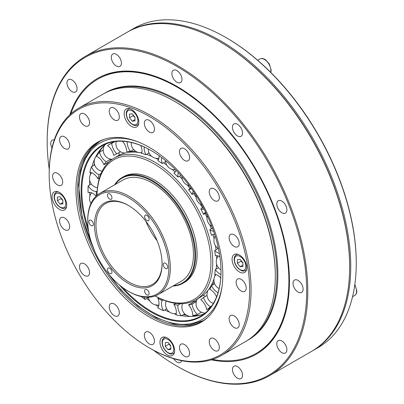 <?xml version="1.0" encoding="UTF-8"?>
<svg xmlns="http://www.w3.org/2000/svg" width="404" height="404" viewBox="0 0 404 404"><rect width="100%" height="100%" fill="white"/><g stroke="black" fill="none" stroke-linecap="round" stroke-linejoin="round"><path stroke-width="0.61" d="M207.424 291.072A80.76 46.627 -120 0 0 207.909 290.602M205.459 296.309A9.272 5.353 -120 0 0 203.02 295.385M196.47 301.081A84.36 48.707 60 0 1 194.486 301.5L188.562 304.919A84.36 48.707 -120 0 0 192.102 304.076A10.514 6.07 -120 0 0 197.45 314.448A96.041 55.449 60 0 1 192.718 315.575A10.514 6.07 -120 0 0 188.562 304.919M191.9 316.418A9.272 9.272 0 0 0 195.804 315.201A9.272 5.353 -120 0 0 196.394 314.761M193.88 301.849A9.272 5.353 -120 0 0 193.238 301.187M201.344 314.842A99.303 57.333 60 0 1 195.011 315.61M186.406 315.13A99.303 57.333 60 0 1 183.477 314.615M93.93 165.332A99.303 57.333 60 0 1 94.374 163.701M110.115 160.883A84.36 48.707 60 0 1 111.297 159.287M98.611 153.303A99.303 57.333 60 0 1 103.803 145.894M114.12 141.673A96.041 55.449 -120 0 0 113.862 141.824L107.939 145.243A96.041 55.449 60 0 1 111.762 143.359A10.514 6.07 -120 0 0 116.852 153.823A84.36 48.707 -120 0 0 113.777 155.358A84.36 48.707 -120 0 0 113.686 155.414A10.514 6.07 -120 0 0 107.53 145.48A96.041 55.449 60 0 1 107.939 145.243M118.912 155.358A9.272 5.353 -120 0 0 118.968 152.601M112.575 142.567A9.272 5.353 -120 0 0 111.726 142.127M128.659 152.333A9.272 9.272 0 0 0 129.805 151.773A9.272 5.353 -120 0 0 130.295 151.419M135.643 151.278A80.76 46.627 -120 0 0 129.351 152.02M149.303 153.414A80.76 46.627 -120 0 0 148.611 153.197M218.286 267.857A80.76 46.627 -120 0 0 218.327 267.574M212.221 285.189A80.76 46.627 -120 0 0 214.064 281.906M149.071 152.934L145.95 154.737A84.36 48.707 -120 0 0 141.703 153.303A10.514 6.07 -120 0 0 140.779 145.491M144.243 146.975A10.514 6.07 -120 0 0 145.95 154.737M133.638 149.586L130.457 151.424A84.36 48.707 -120 0 0 126.609 151.505A10.514 6.07 -120 0 0 122.508 141.264M127.189 141.728A10.514 6.07 -120 0 0 130.457 151.424M120.468 151.737L116.852 153.823M114.872 141.567L111.762 143.359M110.625 159.171L106.151 161.757A84.36 48.707 -120 0 0 103.899 164.731A10.514 6.07 -120 0 0 96.48 156.227A96.041 55.449 60 0 1 99.49 152.252A10.514 6.07 -120 0 0 106.151 161.757M104.687 145.102A9.272 9.272 0 0 0 103.227 150.091L99.49 152.252M101.05 173.528L99.142 174.634A84.36 48.707 -120 0 0 97.97 178.775A10.514 6.07 -120 0 0 89.845 172.326A96.041 55.449 60 0 1 91.405 166.791A10.514 6.07 -120 0 0 99.142 174.634M94.682 164.898L91.405 166.791M97.197 191.006L96.344 191.496A84.36 48.707 -120 0 0 96.329 195.955M91.324 184.042L88.107 185.901A10.514 6.07 -120 0 0 96.344 191.496M158.706 297.874L157.863 298.359A84.36 48.707 -120 0 0 162.186 300.515A10.514 6.07 -120 0 0 163.474 310.691A96.041 55.449 60 0 1 157.696 307.813A10.514 6.07 -120 0 0 157.863 298.359M175.76 303.374L173.877 304.459A84.36 48.707 -120 0 0 177.962 305.141A10.514 6.07 -120 0 0 181.406 315.812A96.041 55.449 60 0 1 175.947 314.898A10.514 6.07 -120 0 0 173.877 304.459M206.762 309.782A10.514 6.07 -120 0 0 200.828 299.702A84.36 48.707 -120 0 0 203.566 297.4A10.514 6.07 -120 0 0 210.413 306.707A96.041 55.449 60 0 1 206.762 309.782L210.444 307.656M216.579 296.829A10.514 6.07 -120 0 0 209.767 289.203A84.36 48.707 -120 0 0 211.494 285.608A10.514 6.07 -120 0 0 218.039 292.678M220.736 278.033A10.514 6.07 -120 0 0 214.716 274.195A84.36 48.707 -120 0 0 215.307 269.574A10.514 6.07 -120 0 0 220.943 274.407M219.902 256.752A10.514 6.07 -120 0 0 215.307 255.788A84.36 48.707 -120 0 0 214.716 250.49A10.514 6.07 -120 0 0 219.382 253.429M212.817 234.588L211.494 235.355A84.36 48.707 -120 0 0 209.767 229.765A10.514 6.07 -120 0 0 213.6 231.204M214.686 234.451A10.514 6.07 -120 0 0 212.115 234.901A10.514 6.07 -120 0 0 211.494 235.355M206.005 212.999L203.566 214.403A84.36 48.707 -120 0 0 200.828 208.939A10.514 6.07 -120 0 0 204.05 209.136M205.651 212.287A10.514 6.07 -120 0 0 205.197 212.509A10.514 6.07 -120 0 0 203.566 214.403M194.536 193.087L192.102 194.491A84.36 48.707 -120 0 0 188.562 189.562A10.514 6.07 -120 0 0 190.557 189.072A10.514 6.07 -120 0 0 191.329 188.466M193.349 191.339A10.514 6.07 -120 0 0 192.102 194.491M180.881 175.412L177.962 177.098A84.36 48.707 -120 0 0 173.877 173.064A10.514 6.07 -120 0 0 174.19 172.902A10.514 6.07 -120 0 0 176.083 170.276M178.427 172.725A10.514 6.07 -120 0 0 177.962 177.098M165.62 161.529L162.186 163.509A84.36 48.707 -120 0 0 157.863 160.671A10.514 6.07 -120 0 0 158.974 155.57M174.483 172.715L173.877 173.064M191.072 188.113L188.562 189.562M203.222 207.56L200.828 208.939M212.514 228.179L209.767 229.765M218.286 248.43L214.716 250.49M218.473 267.746L215.307 269.574M214.63 283.8L211.494 285.608M207.04 295.395L203.566 297.4M196.319 301.647L192.102 304.076M180.447 303.707L177.962 305.141M163.206 299.925L162.186 300.515M99.47 177.912L97.97 178.775M109.232 161.656L103.899 164.731M161.716 157.58A10.514 6.07 -120 0 0 162.186 163.509M211.701 305.964L210.413 306.707M201.369 312.186L197.45 314.448M184.759 313.873L181.406 315.812M166.67 308.843L163.474 310.691M148.414 297.49L144.986 299.47A96.041 55.449 60 0 1 141.395 296.602M96.081 196.192A10.514 6.07 -120 0 0 88.107 192.587A96.041 55.449 60 0 1 88.107 185.901M90.243 175.033A98.404 56.812 60 0 1 90.653 172.458M92.011 166.438A98.404 56.812 60 0 1 94.955 158.378M95.273 157.696A98.404 56.812 60 0 1 96.167 155.944A98.404 56.812 60 0 1 105.085 144.753A98.404 56.812 60 0 1 106.186 143.869M155.166 295.97A81.815 47.238 -120 0 0 195.814 299.874L199.748 297.602A81.815 47.238 -120 0 0 208.272 289.996A81.815 47.238 -120 0 0 211.979 283.84A81.815 47.238 -120 0 0 214.059 278.558M237.39 263.312L237.39 259.646L240.143 259.398L242.895 262.822L242.895 266.494L240.143 266.741L237.39 263.312L241.062 261.196L242.895 263.044M242.895 265.15L240.143 266.741M241.163 260.671L241.062 261.196M57.373 200.732L57.373 197.061L60.125 196.814L62.878 200.238L62.878 203.909L60.125 204.156L57.373 200.732L61.044 198.611L62.878 200.46M62.878 202.566L60.125 204.156M61.15 198.086L61.044 198.611M144.354 297.091A10.514 6.07 -120 0 0 144.986 299.47M214.635 276.624A81.815 47.238 -120 0 0 215.221 274.286M216.135 269.099A81.815 47.238 -120 0 0 216.584 264.15M204.293 313.792A98.404 56.812 60 0 1 191.072 316.443A98.404 56.812 60 0 1 188.819 316.428A98.404 56.812 60 0 1 181.664 315.66M176.119 314.363A98.404 56.812 60 0 1 173.826 313.661M169.69 312.161A98.404 56.812 60 0 1 164.721 309.969M158.474 306.626A98.404 56.812 60 0 1 155.656 304.904M149.763 300.879A98.404 56.812 60 0 1 146.647 298.511M89.941 195.905A98.404 56.812 60 0 1 89.663 192.37M89.491 185.103A98.404 56.812 60 0 1 89.698 180.265M138.607 152.485A81.815 47.238 -120 0 0 135.971 152.187A81.815 47.238 -120 0 0 125.477 152.914A81.815 47.238 -120 0 0 117.933 155.893L113.999 158.166A81.815 47.238 -120 0 0 97.056 195.324M151.657 156.318A81.815 47.238 -120 0 0 146.566 154.379M141.774 153.066A81.815 47.238 -120 0 0 139.617 152.646M166.847 165.211A81.815 47.238 -120 0 0 163.418 162.797M158.449 159.721A81.815 47.238 -120 0 0 155.712 158.237M182.254 179.179A81.815 47.238 -120 0 0 179.457 176.235M175.159 172.084A81.815 47.238 -120 0 0 172.064 169.347M196.097 197.147A81.815 47.238 -120 0 0 193.703 193.567M190.148 188.648A81.815 47.238 -120 0 0 187.355 185.088M207.025 217.589A81.815 47.238 -120 0 0 205.166 213.479M202.439 208.01A81.815 47.238 -120 0 0 200.344 204.172M214.08 238.784A81.815 47.238 -120 0 0 213.004 234.537M211.302 228.881A81.815 47.238 -120 0 0 209.964 224.998M172.917 286.057A60.999 35.219 -120 0 0 183.017 283.224L184.487 282.376A60.999 35.219 -120 0 0 184.487 211.943A60.999 35.219 -120 0 0 123.488 176.725L122.023 177.573A60.999 35.219 -120 0 0 114.519 184.901M97.066 195.314A80.517 46.485 60 0 1 154.384 164.039A80.517 46.485 60 0 1 210.923 261.964A80.517 46.485 60 0 1 155.181 295.965M195.814 299.874A81.815 47.238 -120 0 0 195.814 205.404A81.815 47.238 -120 0 0 113.999 158.166M216.685 259.004A81.815 47.238 -120 0 0 216.564 255.646M216.034 249.728A81.815 47.238 -120 0 0 215.453 245.677M183.017 283.224A60.999 35.219 -120 0 0 183.017 212.792A60.999 35.219 -120 0 0 122.023 177.573M115.095 184.567A60.479 34.916 60 0 1 182.391 213.15A60.479 34.916 60 0 1 173.498 285.724M128.29 291.223L129.028 291.648A58.403 33.719 -120 0 0 158.227 294.541L181.356 281.189A58.403 33.719 -120 0 0 181.356 213.751A58.403 33.719 -120 0 0 122.952 180.032L99.823 193.385A58.403 33.719 -120 0 0 87.729 220.119L87.729 220.968A57.363 33.118 60 0 1 128.295 197.551A57.363 33.118 60 0 1 168.857 267.807A57.363 33.118 60 0 1 128.29 291.223A57.363 33.118 60 0 1 87.729 220.968M94.521 224.887A47.758 27.573 -120 0 0 128.29 283.381A47.758 27.573 -120 0 0 162.065 263.883A47.758 27.573 -120 0 0 128.295 205.389A47.758 27.573 -120 0 0 94.521 224.887M162.065 263.459A46.723 26.977 60 0 1 152.389 284.426A46.723 26.977 60 0 1 116.382 271.907A46.723 26.977 60 0 1 95.99 224.887A46.723 26.977 60 0 1 105.666 203.5A46.723 26.977 60 0 1 128.664 205.606M111.666 196.314A3.192 1.843 60 0 1 111.307 199.253A3.192 1.843 60 0 1 108.115 197.41A3.192 1.843 60 0 1 108.115 193.728A3.192 1.843 60 0 1 111.666 196.314M148.829 220.382A3.192 1.843 60 0 1 148.47 220.71A3.192 1.843 60 0 1 145.278 218.872A3.192 1.843 60 0 1 145.278 215.186A3.192 1.843 60 0 1 148.248 216.675A3.192 1.843 60 0 1 148.829 220.382M165.458 268.453A3.192 1.843 60 0 1 163.373 265.64A3.192 1.843 60 0 1 163.862 263.08A3.192 1.843 60 0 1 167.054 264.923A3.192 1.843 60 0 1 167.054 268.609A3.192 1.843 60 0 1 165.458 268.453M144.92 292.456A3.192 1.843 60 0 1 145.278 289.522A3.192 1.843 60 0 1 148.47 291.36A3.192 1.843 60 0 1 148.47 295.046A3.192 1.843 60 0 1 144.92 292.456M107.757 268.392A3.192 1.843 60 0 1 108.115 268.059A3.192 1.843 60 0 1 111.307 269.902A3.192 1.843 60 0 1 111.307 273.589A3.192 1.843 60 0 1 108.338 272.099A3.192 1.843 60 0 1 107.757 268.392M91.127 220.321A3.192 1.843 60 0 1 93.208 223.134A3.192 1.843 60 0 1 92.723 225.695A3.192 1.843 60 0 1 89.531 223.851A3.192 1.843 60 0 1 89.531 220.165A3.192 1.843 60 0 1 91.127 220.321M145.884 221.256A46.723 26.977 -120 0 0 157.121 240.718M158.227 294.541A58.403 33.719 -120 0 0 158.227 227.104A58.403 33.719 -120 0 0 99.823 193.385M119.251 284.825A98.919 57.11 -120 0 0 172.659 320.539A98.919 57.11 -120 0 0 220.998 271.629A98.919 57.11 -120 0 0 151.051 150.48A98.919 57.11 -120 0 0 88.749 231.997M220.998 271.417A98.404 56.812 60 0 1 200.621 316.251A98.404 56.812 60 0 1 172.912 319.862A98.404 56.812 60 0 1 122.457 287.37M88.153 227.952A98.404 56.812 60 0 1 102.217 145.814A98.404 56.812 60 0 1 151.237 150.586M105.065 139.016A103.505 59.757 -120 0 0 99.031 141.769A103.505 59.757 -120 0 0 99.025 261.282A103.505 59.757 -120 0 0 202.53 321.039A103.505 59.757 -120 0 0 207.934 317.19M275.311 276.068L275.311 275.225A141.723 81.825 -120 0 0 175.099 101.646L174.361 101.227A142.763 82.426 60 0 1 275.311 276.068A142.763 82.426 60 0 1 245.743 341.425L221.513 355.414A142.763 82.426 -120 0 0 221.513 190.567A142.763 82.426 -120 0 0 78.755 108.141A142.763 82.426 -120 0 0 49.187 173.493L49.187 174.341A141.723 81.825 60 0 1 149.399 116.483A141.723 81.825 60 0 1 249.611 290.057A141.723 81.825 60 0 1 149.399 347.92A141.723 81.825 60 0 1 149.399 347.915A141.723 81.825 60 0 1 49.187 174.341M59.393 192.43A10.383 5.994 60 0 1 66.175 201.581A10.383 5.994 60 0 1 64.584 209.898A10.383 5.994 60 0 1 54.202 203.904A10.383 5.994 60 0 1 54.202 191.915A10.383 5.994 60 0 1 59.393 192.43M138.84 122.17A10.383 5.994 60 0 1 136.688 126.922A10.383 5.994 60 0 1 126.306 120.927A10.383 5.994 60 0 1 126.306 108.939A10.383 5.994 60 0 1 134.305 111.721A10.383 5.994 60 0 1 138.84 122.17M239.405 271.968A10.383 5.994 60 0 1 232.623 262.822A10.383 5.994 60 0 1 234.214 254.5A10.383 5.994 60 0 1 244.597 260.494A10.383 5.994 60 0 1 244.597 272.483A10.383 5.994 60 0 1 239.405 271.968M159.964 342.228A10.383 5.994 60 0 1 162.11 337.476A10.383 5.994 60 0 1 172.493 343.471A10.383 5.994 60 0 1 172.493 355.459A10.383 5.994 60 0 1 164.494 352.677A10.383 5.994 60 0 1 159.964 342.228M222.826 274.594A103.843 59.954 -120 0 0 181.648 174.644A103.843 59.954 -120 0 0 104.298 139.254A103.843 59.954 -120 0 0 97.48 262.176A103.843 59.954 -120 0 0 207.343 317.736A103.843 59.954 -120 0 0 222.826 274.594M144.354 335.254A7.136 4.121 60 0 1 145.829 331.987A7.136 4.121 60 0 1 152.97 336.108A7.136 4.121 60 0 1 152.97 344.349A7.136 4.121 60 0 1 147.47 342.441A7.136 4.121 60 0 1 144.354 335.254M179.856 349.914A7.136 4.121 60 0 1 180.952 344.198A7.136 4.121 60 0 1 188.087 348.319A7.136 4.121 60 0 1 188.087 356.56A7.136 4.121 60 0 1 179.856 349.914M210.721 346.657A7.136 4.121 60 0 1 210.721 338.416A7.136 4.121 60 0 1 217.862 342.536A7.136 4.121 60 0 1 217.862 350.778A7.136 4.121 60 0 1 210.721 346.657M232.255 325.972A7.136 4.121 60 0 1 230.618 315.519A7.136 4.121 60 0 1 237.754 319.645A7.136 4.121 60 0 1 237.754 327.886A7.136 4.121 60 0 1 232.255 325.972M241.173 291.011A7.136 4.121 60 0 1 236.507 284.724A7.136 4.121 60 0 1 237.602 279.002A7.136 4.121 60 0 1 244.738 283.123A7.136 4.121 60 0 1 244.738 291.365A7.136 4.121 60 0 1 241.173 291.011M236.118 247.097A7.136 4.121 60 0 1 229.987 241.415A7.136 4.121 60 0 1 230.618 234.416A7.136 4.121 60 0 1 237.754 238.537A7.136 4.121 60 0 1 237.754 246.778A7.136 4.121 60 0 1 236.118 247.097M217.862 200.914L217.862 200.914A7.136 4.121 60 0 1 210.721 196.793A7.136 4.121 60 0 1 210.721 188.552A7.136 4.121 60 0 1 217.862 192.673A7.136 4.121 60 0 1 217.862 200.914M189.183 159.499A7.136 4.121 60 0 1 188.087 160.757A7.136 4.121 60 0 1 180.952 156.636A7.136 4.121 60 0 1 180.952 148.394A7.136 4.121 60 0 1 187.325 151.349A7.136 4.121 60 0 1 189.183 159.499M154.449 129.149A7.136 4.121 60 0 1 152.97 132.416A7.136 4.121 60 0 1 145.829 128.295A7.136 4.121 60 0 1 145.829 120.049A7.136 4.121 60 0 1 151.333 121.963A7.136 4.121 60 0 1 154.449 129.149M118.943 114.483A7.136 4.121 60 0 1 117.852 120.205A7.136 4.121 60 0 1 110.711 116.084A7.136 4.121 60 0 1 110.711 107.843A7.136 4.121 60 0 1 118.943 114.483M88.077 117.746A7.136 4.121 60 0 1 88.077 125.987A7.136 4.121 60 0 1 80.941 121.867A7.136 4.121 60 0 1 80.941 113.625A7.136 4.121 60 0 1 88.077 117.746M66.544 138.431A7.136 4.121 60 0 1 68.185 148.879A7.136 4.121 60 0 1 61.044 144.758A7.136 4.121 60 0 1 61.044 136.517A7.136 4.121 60 0 1 66.544 138.431M57.631 173.387A7.136 4.121 60 0 1 62.292 179.679A7.136 4.121 60 0 1 61.196 185.401A7.136 4.121 60 0 1 54.06 181.28A7.136 4.121 60 0 1 54.06 173.033A7.136 4.121 60 0 1 57.631 173.387M62.686 217.302A7.136 4.121 60 0 1 68.811 222.988A7.136 4.121 60 0 1 68.185 229.982A7.136 4.121 60 0 1 61.044 225.861A7.136 4.121 60 0 1 61.044 217.62A7.136 4.121 60 0 1 62.686 217.302M80.941 263.484L80.941 263.484A7.136 4.121 60 0 1 88.077 267.605A7.136 4.121 60 0 1 88.077 275.846A7.136 4.121 60 0 1 80.941 271.725A7.136 4.121 60 0 1 80.941 263.484L80.941 263.484M109.615 304.904A7.136 4.121 60 0 1 110.711 303.646A7.136 4.121 60 0 1 117.852 307.767A7.136 4.121 60 0 1 117.852 316.009A7.136 4.121 60 0 1 111.479 313.055A7.136 4.121 60 0 1 109.615 304.904M150.131 348.339L150.137 348.344A142.763 82.426 -120 0 0 150.137 348.344A142.763 82.426 -120 0 0 221.513 355.414M78.755 108.141L102.98 94.152A142.763 82.426 60 0 1 174.361 101.227M212.534 359.429A158.338 91.415 -120 0 0 256.101 353.429A158.338 91.415 -120 0 0 288.89 281.275A158.338 91.415 -120 0 0 219.907 121.74A158.338 91.415 -120 0 0 97.763 79.184A158.338 91.415 -120 0 0 70.781 113.908M289.441 280.947A158.338 91.415 60 0 1 289.441 280.957A158.338 91.415 60 0 1 256.651 353.111L256.101 353.429M97.763 79.184L98.313 78.866A158.338 91.415 60 0 1 177.21 86.547M246.561 340.941A142.763 82.426 -120 0 0 247.394 340.471L248.314 339.941A142.763 82.426 -120 0 0 277.876 274.887A142.763 82.426 -120 0 0 215.68 131.042A142.763 82.426 -120 0 0 105.55 92.668L104.631 93.198A142.763 82.426 -120 0 0 103.813 93.683M247.394 340.471A142.763 82.426 -120 0 0 247.394 175.624A142.763 82.426 -120 0 0 104.631 93.198M279.315 350.404A7.136 4.121 60 0 1 278.27 340.633A7.136 4.121 60 0 1 285.411 344.753A7.136 4.121 60 0 1 285.406 352.995A7.136 4.121 60 0 1 279.315 350.404M233.128 372.801A7.136 4.121 60 0 1 233.931 366.231A7.136 4.121 60 0 1 241.067 370.352A7.136 4.121 60 0 1 241.067 378.593A7.136 4.121 60 0 1 233.128 372.801M181.739 360.727A7.136 4.121 60 0 1 180.502 362.368A7.136 4.121 60 0 1 173.644 358.712M51.965 147.95A7.136 4.121 60 0 1 52.227 140.188A7.136 4.121 60 0 1 54.262 139.93M74.548 82.209A7.136 4.121 60 0 1 75.593 91.981A7.136 4.121 60 0 1 68.453 87.86A7.136 4.121 60 0 1 68.453 79.618A7.136 4.121 60 0 1 74.548 82.209M120.735 59.807A7.136 4.121 60 0 1 119.932 66.382A7.136 4.121 60 0 1 112.792 62.261A7.136 4.121 60 0 1 112.792 54.015A7.136 4.121 60 0 1 120.735 59.807M181.977 79.341A7.136 4.121 60 0 1 180.502 82.608A7.136 4.121 60 0 1 173.361 78.487A7.136 4.121 60 0 1 173.361 70.245A7.136 4.121 60 0 1 178.861 72.159A7.136 4.121 60 0 1 181.977 79.341M241.87 135.572A7.136 4.121 60 0 1 241.067 136.32A7.136 4.121 60 0 1 233.931 132.199A7.136 4.121 60 0 1 233.931 123.952A7.136 4.121 60 0 1 240.572 127.285A7.136 4.121 60 0 1 241.87 135.572M284.365 213.438A7.136 4.121 60 0 1 277.836 208.171A7.136 4.121 60 0 1 278.27 200.753A7.136 4.121 60 0 1 285.411 204.873A7.136 4.121 60 0 1 285.406 213.115A7.136 4.121 60 0 1 284.365 213.438M298.066 292.072A7.136 4.121 60 0 1 293.405 285.779A7.136 4.121 60 0 1 294.501 280.063A7.136 4.121 60 0 1 301.636 284.184A7.136 4.121 60 0 1 301.636 292.425A7.136 4.121 60 0 1 298.066 292.072M211.231 359.843A159.115 91.865 -120 0 0 289.441 281.265A159.115 91.865 -120 0 0 176.932 86.39A159.115 91.865 -120 0 0 69.776 114.832M49.253 169.337A183.512 105.954 60 0 1 47.167 141.385A183.512 105.954 60 0 1 176.932 66.468A183.512 105.954 60 0 1 306.697 291.223A183.512 105.954 60 0 1 176.932 366.145A183.512 105.954 60 0 1 153.762 350.364M176.932 366.145L177.482 366.463A184.295 106.403 -120 0 0 269.63 375.589A184.295 106.403 -120 0 0 307.798 291.223A184.295 106.403 -120 0 0 227.351 105.757A184.295 106.403 -120 0 0 85.335 56.383A184.295 106.403 -120 0 0 47.167 140.754L47.167 141.385M85.335 56.383L127.184 32.224A184.295 106.403 60 0 1 219.332 41.354A184.295 106.403 60 0 1 349.642 267.064A184.295 106.403 60 0 1 311.474 351.43L269.63 375.589M349.642 267.064L349.642 266.428A183.512 105.954 -120 0 0 219.882 41.673L219.332 41.354M312.024 351.111A184.295 106.403 -120 0 0 312.575 350.793A184.295 106.403 -120 0 0 350.743 266.428A184.295 106.403 -120 0 0 270.301 80.962A184.295 106.403 -120 0 0 128.285 31.588A184.295 106.403 -120 0 0 127.735 31.911M356.252 263.246L356.252 262.615A183.512 105.954 -120 0 0 226.487 37.855L225.937 37.537A184.295 106.403 60 0 1 356.252 263.246A184.295 106.403 60 0 1 318.084 347.617L312.575 350.793M128.285 31.588L133.79 28.411A184.295 106.403 60 0 1 225.937 37.537M133.254 115.11L133.148 115.635L134.981 117.483M132.229 113.837L134.981 117.261L134.981 120.932L132.229 121.18L129.477 117.756L129.477 114.085L132.229 113.837M133.148 115.635L129.477 117.756M134.981 119.589L132.229 121.18M169.059 343.647L168.958 344.173L170.791 346.021M168.039 342.375L170.791 345.799L170.791 349.47L168.039 349.718L165.287 346.294L165.287 342.622L168.039 342.375M168.958 344.173L165.287 346.294M170.791 348.127L168.039 349.718M270.806 72.452L271.175 70.155L269.347 63.983L265.59 59.797C263.499 58.383 261.605 58.12 259.903 58.999A9.085 5.247 60 0 1 266.908 61.433A9.085 5.247 60 0 1 270.872 70.579A9.085 5.247 60 0 1 270.67 72.316M234.451 259.782A8.045 4.646 60 0 1 242.986 259.02A8.045 4.646 60 0 1 242.986 270.402A8.045 4.646 60 0 1 234.451 259.782M237.976 254.353A9.085 5.247 -120 0 0 236.335 254.778C234.896 255.676 234.163 257.202 234.148 259.358C234.269 262.595 235.562 265.554 238.022 268.251C242.799 272.291 243.96 270.973 245.42 270.513A9.085 5.247 -120 0 0 246.607 269.301M54.439 197.197A8.045 4.646 60 0 1 62.974 196.435A8.045 4.646 60 0 1 62.974 207.818A8.045 4.646 60 0 1 54.439 197.197M57.964 191.769A9.085 5.247 -120 0 0 56.318 192.193C54.878 193.092 54.151 194.622 54.131 196.778C54.257 200.01 55.55 202.975 58.004 205.666C62.782 209.706 63.943 208.393 65.403 207.929A9.085 5.247 -120 0 0 66.594 206.717M221.887 287.572A101.944 58.858 60 0 1 173.321 323.271A101.944 58.858 60 0 1 108.373 273.685M92.96 246.99A101.944 58.858 60 0 1 137.688 141.738M130.068 108.792A9.085 5.247 -120 0 0 128.422 109.216C126.982 110.115 126.255 111.645 126.235 113.797C126.361 117.034 127.654 119.998 130.108 122.69C134.886 126.73 136.047 125.412 137.506 124.952A9.085 5.247 -120 0 0 138.698 123.74M126.543 114.221A8.045 4.646 60 0 1 135.077 113.458A8.045 4.646 60 0 1 135.077 124.841A8.045 4.646 60 0 1 126.543 114.221M165.872 337.33A9.085 5.247 -120 0 0 164.231 337.754C162.792 338.653 162.06 340.178 162.044 342.334C162.166 345.571 163.458 348.531 165.918 351.228C170.695 355.267 171.857 353.949 173.316 353.49A9.085 5.247 -120 0 0 174.503 352.278M162.347 342.759A8.045 4.646 60 0 1 170.882 341.996A8.045 4.646 60 0 1 170.882 353.379A8.045 4.646 60 0 1 162.347 342.759M354.747 285.189A9.085 5.247 60 0 1 356.53 291.345A9.085 5.247 60 0 1 354.646 295.506L352.551 296.718M91.597 172.75A9.272 9.272 0 0 0 97.485 187.749M97.177 155.207A9.272 9.272 0 0 0 102.141 171.17M91.572 192.799A9.272 9.272 0 0 0 90.956 203.51M103.227 150.091A9.272 9.272 0 0 0 112.12 159.358M116.195 141.41A9.272 9.272 0 0 0 125.063 153.015M131.335 142.516A9.272 9.272 0 0 0 141.885 152.596M148.268 148.955A9.272 9.272 0 0 0 158.893 158.317M165.564 160.61A9.272 9.272 0 0 0 175.558 169.746M148.374 297.263A9.272 9.272 0 0 0 158.939 304.99M181.896 176.563A9.272 9.272 0 0 0 189.309 185.719M166.201 301.061A9.272 9.272 0 0 0 176.275 313.605M196.102 195.47A9.272 9.272 0 0 0 201.778 204.919M182.588 303.662A9.272 9.272 0 0 0 190.991 316.443M207.328 215.771A9.272 9.272 0 0 0 211.822 226.336M197.445 298.935A9.272 9.272 0 0 0 205.187 313.075M215.15 235.921A9.272 9.272 0 0 0 218.443 248.526M210.843 287.077A9.272 9.272 0 0 0 209.489 288.274M208.09 290.234A9.272 9.272 0 0 0 213.363 303.394M215.898 274.478A9.272 9.272 0 0 0 219.145 288.567M259.903 58.999L257.702 60.277M245.42 270.513L246.465 269.907M236.335 254.778L237.38 254.172M65.403 207.929L66.448 207.328M56.318 192.193L57.363 191.592M218.281 255.979A9.272 9.272 0 0 0 220.983 269.821M105.414 269.852L120.771 289.769L138.037 306.081L156.176 317.786L174.109 324.159L189.612 324.922L203.207 320.64M99.712 141.385L91.137 148.632L84.643 158.58L80.426 170.867L78.588 185.077L82.153 217.413L94.794 251.46M137.506 124.952L138.552 124.346M128.422 109.216L129.467 108.615M173.316 353.49L174.361 352.884M164.231 337.754L165.276 337.148M354.843 284.487L356.833 290.92C356.813 293.077 356.086 294.607 354.646 295.506"/></g></svg>
